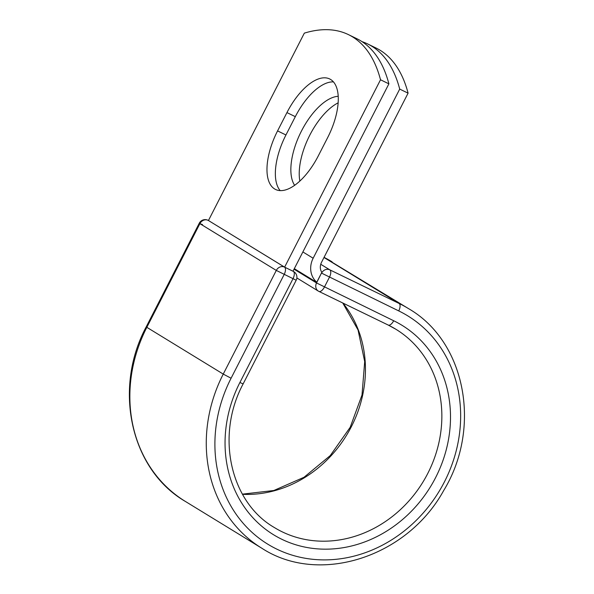 <?xml version="1.0" encoding="UTF-8"?>
<svg xmlns="http://www.w3.org/2000/svg" width="594" height="594" viewBox="0 0 594 594"><rect width="100%" height="100%" fill="white"/><g stroke="black" fill="none" stroke-linecap="round" stroke-linejoin="round"><path stroke-width="0.89" d="M330.635 79.485A51.24 23.797 -64.1 0 0 329.692 78.965A51.24 23.797 -64.1 0 0 286.939 112.593L277.569 130.903A51.24 23.797 -64.1 0 0 275.564 189.471A51.24 23.797 -64.1 0 0 318.317 155.843L327.688 137.541A51.24 23.797 -64.1 0 0 330.635 79.485M333.449 81.89A51.24 23.797 -64.1 0 0 295.315 116.662L285.944 134.972A51.24 23.797 -64.1 0 0 280.19 190.615M294.631 185.321A51.24 23.797 115.9 0 1 300.571 132.811A51.24 23.797 115.9 0 1 338.209 96.302M367.612 43.926A218.986 101.708 -64.1 0 1 399.71 89.093L313.149 258.234A20.5 18.132 121.5 0 0 316.788 282.202L321.465 273.062A6.571 5.814 -58.5 0 1 321.859 272.386A9.987 8.836 121.5 0 1 321.525 262.303L408.085 93.154A218.986 101.708 115.9 0 0 375.987 47.995L367.612 43.926A218.986 101.708 -64.1 0 0 362.036 41.647M299.851 181.073A51.24 23.797 115.9 0 1 338.142 102.836M399.71 89.093L408.085 93.154M294.171 268.948L316.557 282.655L316.788 282.202M388.892 83.843L293.005 271.22L284.63 267.151L208.442 220.515L304.328 33.138A218.986 101.708 115.9 0 1 348.418 34.615A218.986 101.708 115.9 0 1 380.516 79.774L388.892 83.843A218.986 101.708 115.9 0 0 356.794 38.677L348.418 34.615M284.63 267.151L380.516 79.774M295.315 116.662L286.939 112.593M302.866 251.945L313.149 258.234M294.045 269.193L316.543 282.959L321.465 273.062M393.696 320.745A122.847 108.68 121.5 0 1 435.647 477.531A122.847 108.68 121.5 0 1 281.853 539.293A122.847 108.68 121.5 0 1 239.902 382.506L243.139 383.902L296.191 280.227L276.299 270.418L223.247 374.094L146.837 327.324A140.481 124.28 121.5 0 0 185.417 501.462L261.82 548.232A140.481 124.28 121.5 0 1 223.247 374.094L231.088 378.23A133.91 118.466 121.5 0 0 276.819 549.131A133.91 118.466 121.5 0 0 444.461 481.808A133.91 118.466 121.5 0 0 398.73 310.907A6.571 3.052 -64.1 0 0 399.101 303.467L329.796 269.825A6.571 3.052 115.9 0 1 329.425 277.264L324.391 287.102A6.571 3.052 115.9 0 1 318.904 291.409A6.571 3.052 115.9 0 1 318.785 291.35A6.571 5.814 -58.5 0 1 318.347 291.105A6.571 5.814 -58.5 0 1 316.543 282.959L393.696 320.745A6.571 3.052 -64.1 0 1 388.209 325.052L318.904 291.409A6.571 6.571 0 0 1 318.347 291.105L296.874 277.962M398.73 310.907L321.577 273.129A6.571 5.814 -58.5 0 1 329.796 269.825L320.745 264.278M261.82 548.232C319.06 585.58 406.972 557.328 443.629 490.644C482.001 427.932 465.703 341.543 408.501 308.605A140.481 124.28 121.5 0 0 399.101 303.467L323.99 257.484M388.09 324.985A6.571 3.052 -64.1 0 0 388.209 325.052L395.871 329.247A116.283 102.873 121.5 0 0 388.335 325.111M332.098 261.835A140.481 124.28 121.5 0 0 324.049 257.365L408.501 308.605M208.449 220.508L284.519 267.114A6.571 5.814 -58.5 0 0 276.299 270.418L199.888 223.648L146.837 327.324L146.221 326.871C112.867 388.87 130.673 469.772 185.417 501.462M242.508 494.327A116.283 102.873 121.5 0 0 350.764 427.836A116.283 102.873 121.5 0 0 342.916 303.066M243.139 383.902C215.347 435.721 230.264 502.168 274.458 527.598A116.283 102.873 121.5 0 0 422.898 482.128A116.283 102.873 121.5 0 0 395.871 329.247M239.902 382.506L292.953 278.831A6.571 3.052 -64.1 0 0 293.332 271.391L293.013 271.198M231.088 378.23L284.14 274.554A6.571 3.052 -64.1 0 0 284.519 267.114L293.332 271.391A6.571 5.814 -58.5 0 1 293.77 271.629A6.571 6.571 0 0 1 296.191 280.227M207.766 220.188A6.571 3.052 -64.1 0 1 207.997 220.277A6.571 3.052 -64.1 0 1 208.115 220.344A6.571 5.814 -58.5 0 0 199.888 223.648L202.509 224.591M285.944 134.972L277.569 130.903M294.312 268.666L316.699 282.373M242.411 494.149L273.841 490.503L304.024 477.272L330.264 455.576L350.185 427.316L362.006 395.017L364.694 361.575L358.048 329.974L342.745 302.985M146.221 326.871L199.28 223.196A6.571 6.571 0 0 1 207.997 220.277L208.449 220.5M293.028 271.176L293.77 271.629"/></g></svg>
